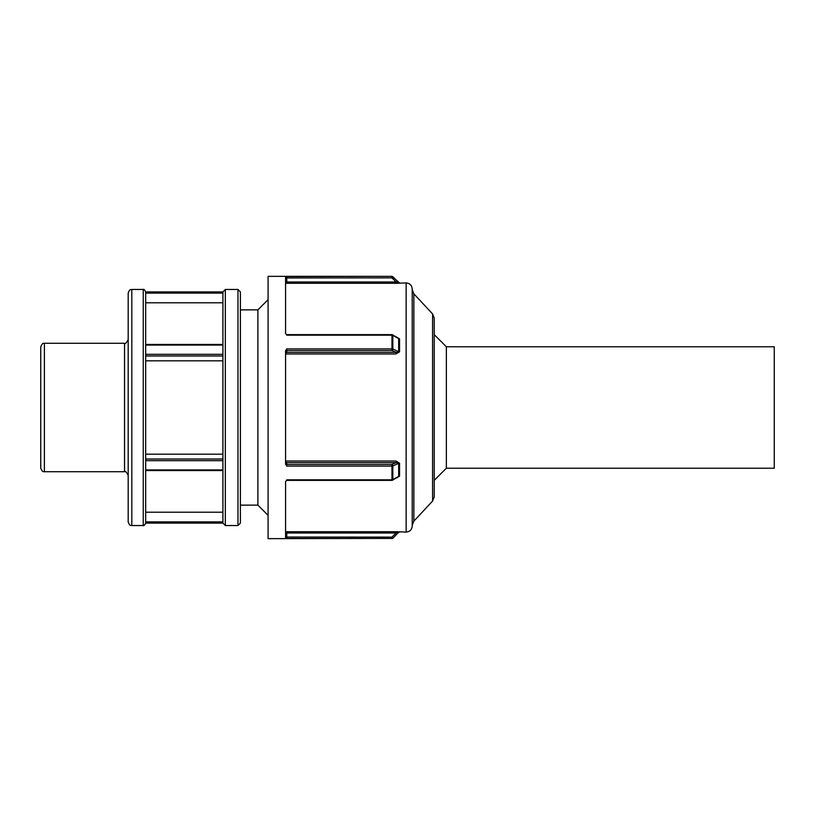 <?xml version="1.0" encoding="UTF-8"?>
<svg xmlns="http://www.w3.org/2000/svg" width="815" height="815" viewBox="0 0 815 815"><rect width="100%" height="100%" fill="white"/><g stroke="black" fill="none" stroke-linecap="round" stroke-linejoin="round"><path stroke-width="1.22" d="M145.671 470.367L145.671 523.108L222.913 523.108L222.913 469.929L145.671 469.929L145.671 291.892L222.892 291.892L145.671 291.892C144.561 289.743 143.756 288.928 143.246 289.457L143.246 525.543C143.756 526.072 144.561 525.257 145.671 523.108L222.913 523.108L225.337 525.543L225.337 289.457L237.97 289.457L237.97 525.543L240.394 523.108L240.394 291.892L237.97 289.457M145.671 467.698L145.671 460.679L222.913 460.679L222.913 354.321L145.671 354.321L145.671 347.302M222.913 460.679L222.913 469.929M145.671 345.071L222.913 345.071L222.913 291.892L225.337 289.457M222.913 345.071L222.913 354.321M396.324 283.294L406.135 282.907L406.135 532.093C409.823 531.737 411.85 529.719 412.217 526.021L412.217 288.979C411.85 285.281 409.823 283.263 406.135 282.907M396.1 353.965L396.1 352.355L286.788 352.355L285.576 353.965L396.1 353.965L399.544 351.785L399.544 338.836L396.1 336.829M396.1 478.171L399.544 476.164L399.544 463.215L396.121 461.035M406.135 532.093L396.528 531.706M399.544 476.164L399.544 476.164A1.212 0.672 180 0 0 398.678 476.357L392.83 479.628A1.212 0.713 60.8 0 1 391.974 480.157L391.974 479.821A1.212 0.672 -0 0 0 392.83 479.628L392.83 465.936A1.212 0.54 180 0 1 391.974 466.099L391.974 464.458A1.212 0.774 66.3 0 1 392.83 465.936L398.678 463.368L396.1 462.645L396.1 461.035L285.576 461.035L286.788 462.645L396.1 462.645L391.974 464.458L286.788 464.458L286.788 462.645M285.576 531.706L286.788 533L396.1 533L396.1 531.706L285.576 531.706M286.788 480.157L285.576 481.573L285.576 538.267L286.788 538.42L286.788 533M399.544 531.869A1.212 1.212 0 0 0 398.678 532.226L396.1 533L391.974 537.116L392.83 538.063A1.212 1.212 180 0 1 391.974 538.42L391.974 537.116L285.576 537.034M286.788 352.355L286.788 348.902L285.576 350.807L285.576 464.193L286.788 466.099L286.788 464.458A1.212 1.09 180 0 1 285.576 463.368M399.544 463.215A1.212 0.54 0 0 0 398.678 463.368L398.678 476.357L392.565 480.208A1.212 1.212 0 0 1 391.974 480.371L286.788 480.371L285.576 481.573M286.788 282L285.576 283.294L396.1 283.294L396.1 282L286.788 282L286.788 276.58L285.576 276.733L285.576 333.427L286.788 335.179L391.974 335.179L391.974 334.629L286.788 334.629M285.576 333.427L286.788 335.179M285.576 351.632A1.212 1.09 0 0 1 286.788 350.542L391.974 350.542L391.974 348.902A1.212 0.54 -0 0 1 392.83 349.065A1.212 0.774 113.7 0 1 391.974 350.542L396.1 352.355L398.678 351.632A1.212 0.54 180 0 0 399.544 351.785M399.544 338.836A1.212 0.672 -0 0 1 398.678 338.643L392.565 334.792A1.212 0.713 119.2 0 1 392.83 335.373A1.212 0.672 180 0 0 391.974 335.179L391.974 348.902L286.788 348.902M391.974 334.843A1.212 0.713 119.2 0 1 392.565 334.792A1.212 1.212 0 0 0 391.974 334.629M285.576 277.966L391.974 277.884L391.974 276.58A1.212 1.212 -0 0 1 392.83 276.937L391.974 277.884L396.1 282L398.678 282.774A1.212 1.212 180 0 0 399.544 283.131M434.222 480.361L446.365 468.218L446.365 346.782L434.222 334.639M432.582 313.938L432.582 501.062L434.222 496.916L434.222 318.084L432.582 313.938L413.847 293.828L412.217 289.692M446.365 346.782L774.25 346.782L774.25 468.218L446.365 468.218M145.671 512.217L222.913 512.217L222.913 470.54L145.671 470.54L145.671 512.217M145.671 454.179L222.913 454.179M222.913 465.538L222.913 467.698M222.913 349.462L222.913 347.302M222.913 360.821L145.671 360.821M222.913 302.783L222.913 344.46L145.671 344.46L145.671 302.783L222.913 302.783M44.397 343.278C43.888 343.818 42.716 341.801 40.75 346.925L40.75 468.075C42.716 473.199 43.888 471.182 44.397 471.722L44.397 343.278L124.542 343.278L124.542 471.722C125.072 470.663 126.284 471.885 128.189 475.359M131.826 289.457C130.96 290.12 130.074 288.011 128.189 293.105L128.189 521.895C130.074 526.989 130.96 524.88 131.826 525.543L131.826 289.457L143.246 289.457M399.544 282.907L391.974 276.346L268.084 276.346L268.084 538.654L391.974 538.42L286.788 538.42M240.394 309.863L257.886 309.863L257.886 505.137L268.084 515.335M257.886 309.863L268.084 299.665M222.913 521.895L145.671 521.895M222.913 459.018L145.671 459.018M145.671 355.982L222.913 355.982M145.671 293.105L222.913 293.105M398.678 532.226L392.83 538.297L398.678 532.226M286.788 466.099L391.974 466.099L391.974 479.821L286.788 479.821M398.678 338.643L398.678 351.632L392.83 349.065L392.83 335.373L398.678 338.643M391.974 276.346L286.788 276.58M432.582 501.062L413.847 521.172L413.847 293.828M399.544 532.093L398.678 532.45M392.83 538.297L391.974 538.654M398.678 282.55L392.83 276.703M44.397 471.722L124.542 471.722M124.542 343.278C125.072 344.338 126.284 343.115 128.189 339.641M131.826 525.543L143.246 525.543M225.337 525.543L237.97 525.543M413.847 521.172L412.217 525.308M240.394 505.137L257.886 505.137"/></g></svg>
